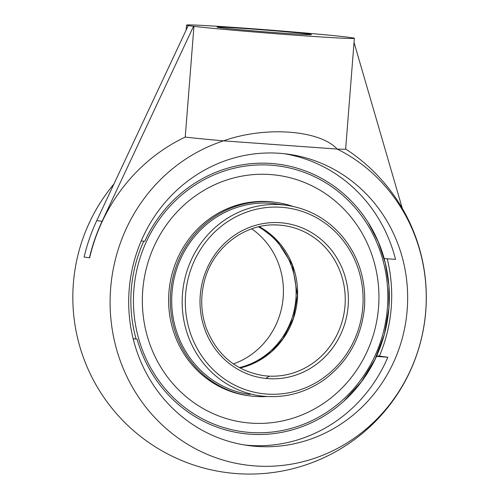 <?xml version="1.0" encoding="UTF-8"?>
<svg xmlns="http://www.w3.org/2000/svg" width="499" height="499" viewBox="0 0 499 499"><rect width="100%" height="100%" fill="white"/><g stroke="black" fill="none" stroke-linecap="round" stroke-linejoin="round"><path stroke-width="0.75" d="M219.498 27.626A47.336 0.898 4.5 0 0 271.356 32.31A47.336 0.898 4.5 0 0 311.438 34.593A47.336 0.898 4.5 0 0 264.327 29.971A47.336 0.898 4.5 0 0 217.071 27.164A47.336 0.898 4.5 0 0 219.498 27.626M188.235 25.592L193.55 26.31L102.089 221.331A176.727 167.496 97.7 0 0 89.44 257.802L84.119 257.079A176.727 167.496 -82.3 0 1 96.769 220.614L188.235 25.592L188.634 25.617A84.156 1.591 -175.5 0 1 186.564 25.1A84.156 1.591 -175.5 0 1 252.918 28.761A84.156 1.591 -175.5 0 1 346.973 37.069L352.294 37.793A84.156 1.591 -175.5 0 1 354.359 38.304A84.156 1.591 -175.5 0 1 288.004 34.643A84.156 1.591 -175.5 0 1 193.949 26.341L193.55 26.31M133.133 338.684A131.393 2.483 4.5 0 0 137.069 339.108L133.171 338.827M141.186 240.986L144.766 241.248A135.809 128.717 -82.3 0 1 254.103 163.441A135.809 128.717 -82.3 0 1 370.202 225.791A135.809 128.717 -82.3 0 1 384.211 258.563L395.526 259.38A147.03 139.352 -82.3 0 0 284.156 153.704M376.633 355.899L379.402 356.099A147.03 139.352 97.7 0 0 387.236 258.781M379.402 356.099L387.823 357.24L376.508 356.423A131.393 2.483 4.5 0 0 376.414 356.386M387.823 357.24A147.03 139.352 -82.3 0 1 249.107 445.382A147.03 139.352 -82.3 0 1 244.66 444.989M376.508 356.423A135.809 128.717 -82.3 0 1 346.793 398.42A135.809 128.717 -82.3 0 1 137.069 339.108M256.642 446.405A147.03 139.352 -82.3 0 1 248.421 445.551A147.03 139.352 -82.3 0 1 140.992 241.447A147.03 139.352 -82.3 0 1 287.935 154.16A147.03 139.352 -82.3 0 1 406.785 314.251A147.03 139.352 -82.3 0 1 256.642 446.405M402.331 208.482L354.034 42.44M89.44 257.802L89.633 257.815A176.527 167.308 97.7 0 1 185.235 137.069L193.949 26.341M354.359 38.304L345.645 149.039A84.156 1.591 -175.5 0 1 337.193 149.07C319.641 129.915 265.019 125.966 223.546 140.849A166.622 157.921 97.7 0 0 112.194 329.253A166.622 157.921 97.7 0 0 274.531 466.078A166.622 157.921 97.7 0 0 425.716 311.251A166.622 157.921 97.7 0 0 337.193 149.07L223.546 140.849A84.156 1.591 -175.5 0 1 185.235 137.069M266.934 396.518A97.617 92.515 -82.3 0 1 255.301 396.449A97.617 92.515 -82.3 0 1 249.837 395.882A97.617 92.515 -82.3 0 1 170.926 289.595A97.617 92.515 -82.3 0 1 270.614 201.852A97.617 92.515 -82.3 0 1 276.072 202.419A97.617 92.515 -82.3 0 1 292.72 206.355M249.837 395.882L248.109 395.645A97.617 92.515 -82.3 0 1 169.198 289.358A97.617 92.515 -82.3 0 1 268.88 201.615A97.617 92.515 -82.3 0 1 274.344 202.182L276.072 202.419M277.65 175.305A124.694 118.182 -82.3 0 1 378.173 311.176A124.694 118.182 -82.3 0 1 250.854 423.121A124.694 118.182 -82.3 0 1 243.88 422.397A124.694 118.182 -82.3 0 1 243.631 422.36M250.03 394.466A96.188 91.167 -82.3 0 1 172.274 289.732A96.188 91.167 -82.3 0 1 270.502 203.274A96.188 91.167 -82.3 0 1 275.885 203.829A96.188 91.167 -82.3 0 1 275.916 203.835M343.717 401.283A136.233 129.116 97.7 0 0 388.914 308.076A136.233 129.116 97.7 0 0 368 222.211M143.787 241.173A136.233 129.116 97.7 0 0 131.293 289.445A136.233 129.116 97.7 0 0 136.096 339.008M270.421 174.55A124.694 118.182 -82.3 0 1 277.394 175.274A124.694 118.182 -82.3 0 1 378.192 311.045A124.694 118.182 -82.3 0 1 250.86 423.121A124.694 118.182 -82.3 0 1 243.886 422.397A124.694 118.182 -82.3 0 1 143.088 286.626A124.694 118.182 -82.3 0 1 270.421 174.55M258.426 226.852A75.705 71.75 -82.3 0 1 295.396 303.548A75.705 71.75 -82.3 0 1 239.333 367.632M233.376 363.927A75.705 71.75 97.7 0 0 282.702 301.826A75.705 71.75 97.7 0 0 251.702 228.835M265.767 378.417A91.13 86.371 97.7 0 0 269.441 376.14M96.769 220.614L102.089 221.331M260.49 395.888C283.207 398.682 304.209 393.462 323.502 380.213C347.585 362.467 361.232 338.31 364.445 307.74C366.335 280.469 358.837 256.561 341.965 236.015C327.001 218.762 308.457 208.507 286.345 205.251A96.188 91.167 97.7 0 0 280.962 204.69A96.188 91.167 97.7 0 0 182.734 291.148A96.188 91.167 97.7 0 0 260.49 395.888A96.188 91.167 97.7 0 0 265.873 396.443M281.555 207.285A93.7 88.803 -82.3 0 1 347.254 352.918A93.7 88.803 -82.3 0 1 193.812 341.821A93.7 88.803 -82.3 0 1 281.555 207.285M280.338 222.729A78.2 74.114 97.7 0 0 207.104 335.016A78.2 74.114 97.7 0 0 335.172 344.279A78.2 74.114 97.7 0 0 280.338 222.729M274.07 224.93A75.705 71.75 -82.3 0 1 279.353 225.111A75.705 71.75 -82.3 0 1 283.588 225.548A75.705 71.75 -82.3 0 1 344.79 307.983A75.705 71.75 -82.3 0 1 267.476 376.028A75.705 71.75 -82.3 0 1 263.241 375.585C236.033 370.888 217.077 355.157 206.368 328.404C201.097 313.472 200.311 298.215 204.022 282.627C211.925 247.679 245.695 221.968 279.371 225.111L283.588 225.548M240.038 368.019A75.705 71.75 97.7 0 0 296.886 303.754A75.705 71.75 97.7 0 0 259.212 226.665L276.44 239.794L292.42 265.156L297.448 295.296L293.412 318.181L282.995 338.796L271.431 351.714L257.384 361.501L240.019 368.006M387.405 308.002A134.069 127.07 -82.3 0 1 250.124 432.471A134.069 127.07 -82.3 0 1 133.875 289.669A134.069 127.07 -82.3 0 1 271.157 165.2A134.069 127.07 -82.3 0 1 387.405 308.002M113.928 184.025A176.727 176.727 0 0 0 182.815 460.976A176.727 176.727 0 0 0 345.645 149.008M186.183 29.965L186.564 25.1M286.345 205.251L275.847 203.823M368.025 222.248L378.317 241.953L385.347 263.223L388.908 285.472L388.921 308.083L384.373 334.336L375.073 359.23L361.37 381.816L343.786 401.227M388.902 308.307A3.206 3.206 0 0 0 388.995 307.072"/></g></svg>
